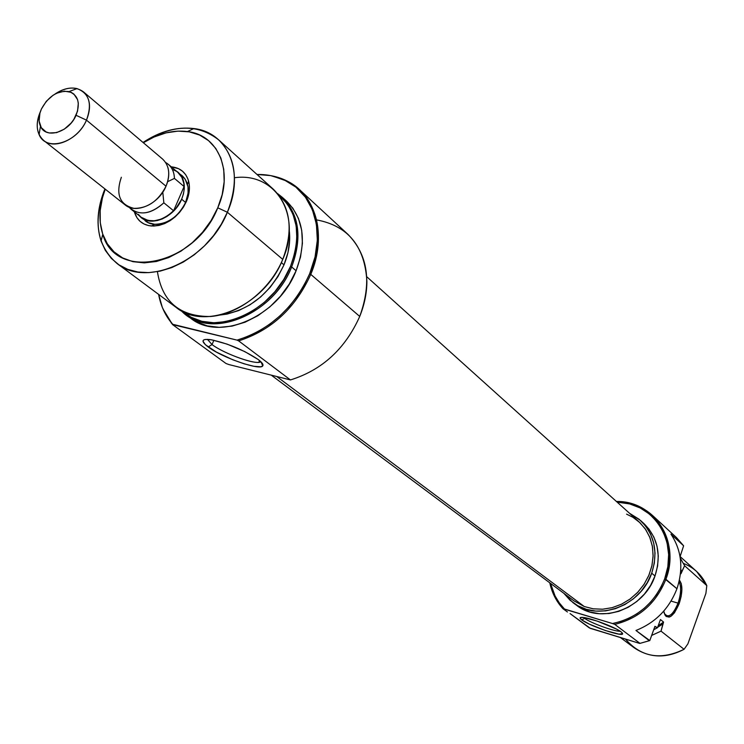 <?xml version="1.0" encoding="UTF-8"?>
<svg xmlns="http://www.w3.org/2000/svg" width="744" height="744" viewBox="0 0 744 744"><rect width="100%" height="100%" fill="white"/><g stroke="black" fill="none" stroke-linecap="round" stroke-linejoin="round"><path stroke-width="1.12" d="M567.467 611.996L562.966 608.722L564.464 609.02C557.526 601.896 552.876 593.349 550.523 583.38L555.098 596.009L559.293 602.9L564.464 609.02L612.507 623.537L562.966 608.722C556.307 601.422 551.918 592.791 549.779 582.822C551.918 592.791 556.307 601.422 562.966 608.722L567.467 611.996M678.044 603.133C681.095 593.749 681.43 586.625 679.039 581.743C681.43 586.625 681.095 593.749 678.044 603.133L671.051 601.096L678.044 603.133C674.752 611.568 671.172 615.874 667.294 616.051L664.42 613.735C668.484 618.478 673.022 614.944 678.044 603.133L679.17 603.626L678.044 603.133M679.402 580.153C682.769 584.7 682.685 592.522 679.17 603.626L681.169 596.307L681.895 589.267L681.244 583.566L679.402 580.153M620.366 637.524L633.925 647.606C649.345 658.115 666.057 658.682 684.062 649.298L661.035 631.135L663.574 622.068L658.207 625.723L663.574 622.068L660.44 619.557L657.482 627.741L653.688 629.777L657.482 627.741L653.716 629.722L656.999 627.955L654.934 626.327L649.8 640.565L639.98 643.374L614.767 624.374L612.507 623.537C637.32 618.106 654.72 603.17 664.708 578.748L661.091 587.025L656.394 594.819L650.73 601.97L644.211 608.322L636.976 613.763L629.164 618.162L620.952 621.445L612.507 623.537L614.767 624.374C639.096 618.357 656.143 603.328 665.899 579.269C656.143 603.328 639.096 618.357 614.767 624.374L639.98 643.374L649.335 640.714L635.962 630.475C655.511 622.635 669.172 608.722 676.938 588.746L664.708 578.748L667.842 566.714L668.642 554.568L667.08 542.794L663.248 531.858L657.315 522.176L649.521 514.113L640.203 507.957L629.712 503.939L617.129 502.116C653.381 501.958 679.114 541.744 664.708 578.748L665.899 579.269C680.714 541.26 653.725 500.554 616.441 501.493C630.475 501.763 642.556 506.469 652.674 515.611C669.442 532.667 673.859 553.889 665.899 579.269L676.938 588.746C683.615 568.518 681.616 550.3 670.939 534.108L683.615 545.789L676.473 537.577L652.674 515.611M584.626 618.338C590.438 622.914 615.316 631.926 620.161 631.2C615.316 631.926 590.438 622.914 584.626 618.338L581.771 619.919L584.626 618.338M621.119 631.87L622.654 633.711C623.23 637.357 589.406 625.909 581.771 619.919L589.601 624.244L605.411 630.54L618.934 634.139L622.654 633.693L621.119 631.87L616.534 629.108L597.162 621.082L583.566 617.501L580.45 617.548L580.087 618.05L581.771 619.919C579.557 618.264 579.529 617.418 581.696 617.362C587.834 616.962 615.111 626.997 621.119 631.87M573.261 602.826L576.47 605.207C600.557 624.839 644.118 609.029 654.999 575.986L651.707 573.178C640.77 606.351 597.051 622.244 572.908 602.566L563.84 593.303L570.09 600.25L577.679 605.663L586.365 609.327L595.795 611.094L605.616 610.88L615.446 608.676L624.886 604.565L633.553 598.697L641.105 591.303L647.234 582.682L651.707 573.178L654.999 575.986L657.603 566.017L658.282 555.945L657.017 546.18L653.864 537.094L648.954 529.04L642.509 522.316M589.322 627.899L570.062 613.567L590.308 628.345L639.635 643.411L589.322 627.899M683.531 563.45C694.171 567.663 701.927 575.047 706.8 585.612L705.907 593.377L687.875 643.904L684.062 649.298L661.035 631.135L651.651 635.432L661.035 631.135L662.904 623.928L657.64 627.294L662.904 623.928L663.574 622.068L660.44 619.557L657.482 627.741L654.934 626.327L649.8 640.565L635.962 630.475C655.511 622.635 669.172 608.722 676.938 588.746C683.615 568.518 681.616 550.3 670.939 534.108L683.615 545.789L680.053 556.754L683.615 545.789M625.462 639.087C641.133 657.175 660.663 660.579 684.062 649.298L687.875 643.904L705.907 593.377L706.8 585.612L684.601 565.719L680.258 558.028L684.601 565.719L681.644 571.904L680.807 569.393L681.644 571.904L680.983 573.736L680.602 572.378L680.983 573.736L684.601 565.719L706.8 585.612L696.672 571.513L680.128 556.568M680.714 562.231L680.769 563.189L680.714 562.231M680.509 573.317L680.983 573.736L680.509 573.317M576.386 605.151L581.231 608.304L589.89 611.959L599.292 613.726L609.085 613.521L618.878 611.326L628.28 607.234L636.92 601.394L644.444 594.038L650.554 585.444L654.999 575.986C661.593 554.996 657.882 537.503 643.858 523.497L640.603 520.558M629.48 513.23L640.565 520.521C654.618 534.564 658.328 552.113 651.707 573.178L654.329 563.18L655.018 553.071L653.753 543.269L650.591 534.155L645.671 526.073L639.208 519.34L629.471 513.23M663.76 611.103L665.043 615.074L666.187 616.469L669.182 617.101L670.902 616.33L674.483 612.777L679.17 603.626C673.05 617.418 668.038 620.468 664.113 612.777L663.76 611.103M271.681 375.469L574.015 600.892L584.263 606.518L277.224 376.882L584.263 606.518L573.95 600.845M626.587 514.141L632.977 517.322L640.063 522.79L645.829 529.728L650.024 537.856L652.488 546.886L653.093 556.447L651.828 566.184L648.712 575.689L643.876 584.598L637.506 592.54L629.861 599.208L621.249 604.333L612.005 607.709L602.519 609.215L593.145 608.815L584.263 606.518L593.238 608.825L602.705 609.206L612.293 607.634L621.612 604.156L630.27 598.901L637.934 592.094L644.267 583.994L649.028 574.945L652.014 565.301L653.12 555.47L652.302 545.854L649.605 536.824L645.16 528.742L639.143 521.935L366.746 276.731M259.479 360.803L260.465 361.352L259.479 360.803M143.239 218.969L148.288 222.679L154.622 224.288C167.967 224.018 178.29 216.746 185.582 202.47L186.437 201.419C178.207 217.518 166.572 225.711 151.534 226.009C142.653 225.051 136.924 220.326 134.339 211.817L136.942 217.704L140.039 221.321L143.964 223.981L148.567 225.59L153.683 226.074L159.104 225.404L164.629 223.6L170.032 220.736L175.1 216.923L179.639 212.31L183.47 207.074L186.437 201.419L188.427 195.57L189.367 189.767L189.218 184.224L187.99 179.165L185.74 174.784L182.55 171.241L178.569 168.674L171.26 166.823C180.178 167.707 185.953 172.459 188.595 181.08C190.194 187.386 189.478 194.165 186.437 201.419L185.582 202.47L188.093 193.133L187.99 186.781L185.2 179.192L180.02 174.152L182.159 175.696C188.827 182.178 189.962 191.106 185.582 202.47C178.532 220.103 155.84 230.194 145.061 220.68M290.458 379.933L229.003 364.588L290.458 379.933C322.106 370.066 345.197 348.899 359.733 316.433C345.197 348.899 322.106 370.066 290.458 379.933L238.657 340.892C271.374 330.327 295.414 308.165 310.769 274.387C327.053 236.155 316.46 195.821 288.012 181.508L272.099 175.891C282.729 178.039 291.899 182.652 299.59 189.729C320.032 210.812 323.761 239.029 310.769 274.387C295.414 308.165 271.374 330.327 238.657 340.892L290.458 379.933M316.581 219.889C348.108 225.804 364.876 246.32 366.885 281.446C366.848 293.006 364.467 304.668 359.733 316.433L310.769 274.387L359.733 316.433C371.981 282.394 368.066 255.053 347.997 234.407L299.59 189.729M207.437 339.348L212.049 344.584L208.171 346.974C200.694 341.18 201.392 338.725 210.254 339.608C227.394 343.151 243.4 349.792 258.261 359.547L244.813 351.614L227.227 344.165L211.659 339.822L205.167 339.45L203.503 340.064L202.982 341.18L205.372 344.704L216.411 352.098L232.844 359.789L244.172 363.825L253.871 366.29L260.484 366.783L262.297 366.253L262.995 365.22L262.548 363.723L258.261 359.547C262.148 362.505 263.646 364.625 262.725 365.89C260.205 370.838 222.038 357.566 208.171 346.974L212.049 344.584L207.437 339.348M213.872 340.25L212.049 344.584L213.872 340.25M117.245 263.646L176.142 307.412C205.353 331.778 264.845 305.738 282.748 259.377C270.128 289.834 239.224 314.182 210.682 316.498C179.862 316.758 162.118 301.813 157.421 271.672M291.648 266.947L290.551 266.278C272.378 313.652 210.626 338.706 182.698 311.494L191.069 317.242L201.884 321.315L213.909 322.775L226.678 321.538L239.68 317.614L252.383 311.159L264.287 302.408L274.889 291.704L283.762 279.493L290.551 266.278L291.648 266.947C273.922 312.992 214.793 338.771 185.665 314.489L181.303 310.75C208.497 340.547 272.946 315.875 291.648 266.947L296.103 270.742L291.648 266.947C303.245 234.565 298.53 210.087 277.484 193.514L282.292 197.318C299.311 214.579 302.436 237.782 291.648 266.947M172.571 324.607L170.897 322.171C164.666 314.312 160.574 305.049 158.621 294.392L162.35 307.467L166.842 316.395L172.673 324.272L237.057 340.129L172.571 324.607L162.964 308.918L172.571 324.607L207.65 350.136L172.571 324.607M309.681 273.718L310.769 274.387L309.681 273.718L304.119 285.268L297.209 296.289L289.109 306.565L279.967 315.875L269.979 324.04L259.349 330.885L248.301 336.288L237.057 340.129L238.657 340.892L237.057 340.129C269.988 329.825 294.196 307.691 309.681 273.718C325.891 235.671 315.363 195.542 287.063 181.294C278.042 176.579 268.017 174.301 257.006 174.477L270.695 175.603L284.152 179.862L295.898 187.144L305.44 197.225L312.387 209.743L316.414 224.242L317.335 240.163L315.065 256.885L309.681 273.718M227.366 212.254L217.76 207.809C195.467 265.283 115.645 282.05 102.774 234.23C98.329 220.466 99.157 205.446 105.248 189.171L102.44 197.83L100.198 210.468L100.263 222.642L102.653 233.886L107.313 243.772L114.074 251.9L122.704 257.954L132.906 261.674L144.28 262.874L156.398 261.488L168.776 257.545L180.913 251.193L192.315 242.656L202.526 232.295L211.129 220.522L217.76 207.809L227.366 212.254C208.292 260.53 146.615 288.272 116.92 263.404C96.85 245.771 92.851 220.94 104.923 188.911C97.259 207.678 95.985 225.069 101.082 241.084L105.36 250.43L111.34 258.41L118.891 264.799L127.801 269.384L137.845 272.025L148.726 272.62L160.155 271.132L171.78 267.589L183.284 262.074L194.296 254.746L204.507 245.818L213.593 235.55L221.293 224.251L227.366 212.254L282.748 259.377L227.366 212.254C245.092 172.431 227.99 132.255 193.877 128.563C177.053 126.554 160.109 131.186 143.034 142.467C172.282 124.276 197.523 123.43 218.745 139.928C236.108 157.598 238.982 181.703 227.366 212.254M185.981 314.731L190.436 318.041C219.517 342.268 278.47 316.637 296.103 270.742C306.835 241.679 303.701 218.531 286.71 201.298L284.292 199.252M283.994 264.845L281.334 262.595L283.994 264.845C288.867 252.932 290.625 241.409 289.249 230.277L289.649 240.526L287.947 252.653L283.994 264.845C269.728 294.503 248.291 311.252 219.675 315.084L227.115 314.08L238.694 310.574L250.012 304.808L260.605 297.005L270.044 287.482L277.949 276.61L283.994 264.845M234.481 177.742C275.438 171.883 302.455 214.923 282.748 259.377C293.648 230.026 290.569 206.683 273.494 189.367L218.745 139.928M278.479 194.733L287.379 203.921L292.969 214.16L296.186 225.999L296.875 238.973L294.977 252.579L290.551 266.278C301.766 235.392 297.749 211.547 278.488 194.733M190.334 317.958L196.304 321.752L207.167 325.863L219.238 327.341L232.054 326.114L245.092 322.199L257.843 315.735L269.784 306.965L280.414 296.242L289.314 284.003L296.103 270.742L300.529 257.006L302.417 243.353L301.711 230.333L298.465 218.457L292.838 208.18L285.073 199.876M226.027 363.509L207.65 350.136L226.027 363.509L229.003 364.588L226.027 363.509M143.35 142.736L154.055 136.998L166.052 132.869L177.937 131.121L189.264 131.846L199.606 135.045L208.553 140.625L215.741 148.391L220.875 158.072L223.739 169.316L224.177 181.685L222.168 194.686L217.76 207.809C233.923 171.594 218.522 134.971 187.451 131.548C172.98 129.772 158.277 133.502 143.35 142.736M260.763 361.621L258.847 362.319C251.333 363.602 222.8 352.786 212.049 344.584C224.242 353.958 257.87 365.75 260.763 361.621M181.657 199.206C174.57 216.895 151.832 227.022 141.044 217.499L138.905 215.435L143.88 219.313L147.982 220.736L152.529 221.154L157.347 220.55L162.257 218.941L167.065 216.392L175.612 208.897L181.657 199.206L185.582 202.47L181.657 199.206L183.433 194.007L184.27 188.846L184.14 183.917L183.052 179.416L181.062 175.519L178.235 172.366C184.921 178.867 186.056 187.814 181.657 199.206M43.617 140.393C36.428 133.706 35.321 124.192 40.306 111.851C36.642 120.407 36.242 127.987 39.097 134.59C46.072 152.213 77.153 142.969 86.471 120.137C78.641 138.961 54.628 150.176 43.617 140.393L125.02 204.823C135.854 214.393 158.807 204.089 166.014 186.214C158.351 201.01 147.675 208.394 133.985 208.367C119.719 204.833 115.506 194.463 121.346 177.258M86.471 120.137L76.055 115.283C69.053 132.404 45.747 139.416 40.474 126.21C38.297 121.207 38.623 115.469 41.431 108.977L46.305 101.305L53.047 95.269L56.814 93.158L64.421 91.159L71.182 92.34L73.916 94.097L77.553 99.594L78.306 103.137L77.553 111.144L73.889 119.31L71.136 123.058L64.3 129.158L56.609 132.637L49.253 132.971L46.063 131.93L41.264 127.643L39.116 121.021L39.934 113.079L41.431 108.977C48.527 96.088 57.725 90.284 69.034 91.577C78.194 95.12 80.538 103.025 76.055 115.283L86.471 120.137L166.014 186.214L86.471 120.137C92.405 103.797 89.252 93.288 77.023 88.601C69.945 87.02 62.543 88.889 54.796 94.2C66.011 86.862 75.6 86.109 83.561 91.949C90.377 98.617 91.345 108.01 86.471 120.137M177.946 172.506L181.843 177.36L183.777 183.238L184.075 186.53L174.431 178.402L167.614 181.703L174.431 178.402C174.124 170.981 171.194 165.689 165.652 162.508L168.414 164.405C172.236 167.781 174.236 172.441 174.431 178.402L184.075 186.53L173.603 210.775L163.847 202.814L162.787 192.138L163.847 202.814C152.036 213.509 141.193 215.714 131.297 209.417L129 207.139C138.719 216.085 150.335 214.635 163.847 202.814L173.603 210.775L167.633 215.751L161.067 219.164L154.389 220.782L148.093 220.466L141.211 217.257C151.078 223.553 161.876 221.396 173.603 210.775L184.075 186.53C183.87 180.606 181.871 175.956 178.058 172.599L168.414 164.405M167.846 167.298C169.483 173.101 168.879 179.406 166.014 186.214C170.488 174.691 169.381 165.67 162.685 159.151L83.561 91.949M175.696 170.59L178.253 172.376L175.696 170.59M173.324 169.799L175.947 171.073M140.356 216.523L138.43 214.374M622.263 632.884L622.654 633.711M187.497 184.419L188.595 181.08M171.278 323.054L170.897 322.171M288.012 181.508L287.063 181.294M101.082 241.084L102.774 234.23M282.292 197.318L286.71 201.298M193.877 128.563L187.451 131.548M259.572 360.57L258.847 362.319M261.06 361.909L262.725 365.89M154.622 224.288L151.534 226.009M39.097 134.59L40.474 126.21M77.023 88.601L69.034 91.577M141.221 217.267L131.297 209.417"/></g></svg>
